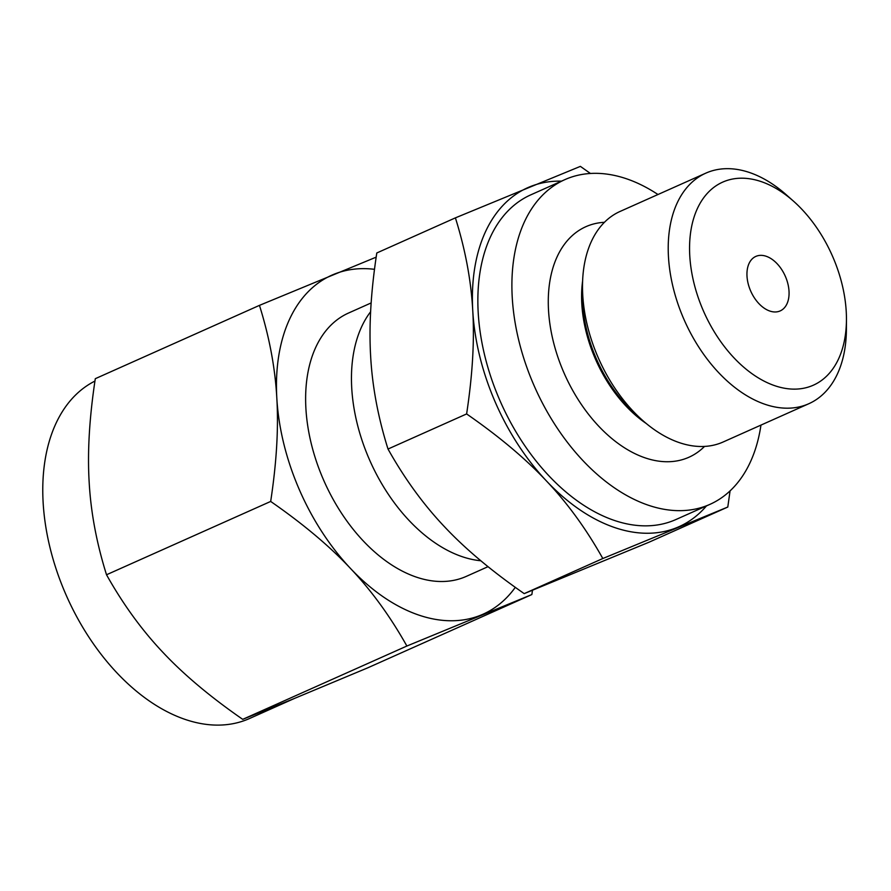 <?xml version="1.0" encoding="UTF-8"?>
<svg xmlns="http://www.w3.org/2000/svg" width="891" height="891" viewBox="0 0 891 891"><rect width="100%" height="100%" fill="white"/><g stroke="black" fill="none" stroke-linecap="round" stroke-linejoin="round"><path stroke-width="1.34" d="M730.063 490.885L727.791 507.035L602.817 558.523L524.209 593.629C491.832 571.198 465.213 548.845 444.353 526.592C423.303 504.351 404.525 478.5 388.008 449.042C378.074 417.367 372.293 386.438 370.645 356.255C368.852 326.095 370.89 291.658 376.793 252.977L455.401 217.861L580.375 166.372L590.421 173.467M750.601 290.834A29.849 18.822 -114.1 0 1 755.835 256.408A29.849 18.822 -114.1 0 1 785.417 276.488A29.849 18.822 -114.1 0 1 780.182 310.914A29.849 18.822 -114.1 0 1 750.601 290.834M94.947 381.07A185.618 117.033 65.9 0 0 65.511 593.651A185.618 117.033 65.9 0 0 249.447 718.547L294.453 698.444M832.84 256.953A111.186 70.099 -114.1 0 1 846.45 319.646A111.186 70.099 -114.1 0 1 790.874 389.022A111.186 70.099 -114.1 0 1 703.177 310.369A111.186 70.099 -114.1 0 1 705.672 195.24A111.186 70.099 -114.1 0 1 793.569 201.232A111.186 70.099 -114.1 0 1 832.84 256.953M846.45 319.646L846.405 329.302A126.266 79.611 -114.1 0 1 808.816 403.723A126.266 79.611 -114.1 0 1 683.687 318.766A126.266 79.611 -114.1 0 1 705.828 173.144A126.266 79.611 -114.1 0 1 786.341 194.828L793.569 201.232M293.451 698.856L367.693 667.86L531.86 594.542L406.875 646.031L242.72 719.349L293.451 698.856M406.875 646.031C390.358 616.572 371.58 590.733 350.531 568.491C329.67 546.228 303.051 523.886 270.675 501.444C276.578 462.752 278.616 428.326 276.823 398.166C275.174 367.983 269.383 337.054 259.459 305.368L95.304 378.686C89.401 417.378 87.351 451.804 89.156 481.975C90.804 512.147 96.584 543.087 106.519 574.762C123.036 604.221 141.814 630.071 162.864 652.301C183.724 674.565 210.343 696.918 242.72 719.349M808.816 403.723L723.069 442.025A126.266 79.611 -114.1 0 1 642.556 420.34A126.266 79.611 -114.1 0 1 597.95 357.057A126.266 79.611 -114.1 0 1 582.502 285.866A126.266 79.611 -114.1 0 1 620.091 211.434L705.828 173.144M259.459 305.368L376.169 257.154M532.473 590.365L531.86 594.542M270.675 501.444L106.519 574.762M374.498 269.316A185.618 117.033 65.9 0 0 333.702 274.383A185.618 117.033 65.9 0 0 276.823 398.166A185.618 117.033 65.9 0 0 299.176 489.304A185.618 117.033 65.9 0 0 350.531 568.491A185.618 117.033 65.9 0 0 481.118 615.035A185.618 117.033 65.9 0 0 515.299 587.347M371.135 302.94L348.593 313.008A144.242 90.949 65.9 0 0 323.299 479.358A144.242 90.949 65.9 0 0 466.227 576.41L488.012 566.676M370.611 311.75A144.242 90.949 65.9 0 0 369.119 458.898A144.242 90.949 65.9 0 0 480.806 560.762M704.525 446.424A126.266 79.611 -114.1 0 1 563.758 372.338A126.266 79.611 -114.1 0 1 604.432 222.304M657.981 194.516A177.821 112.121 65.9 0 0 564.872 179.637A177.821 112.121 65.9 0 0 533.687 384.723A177.821 112.121 65.9 0 0 709.904 504.373A177.821 112.121 65.9 0 0 760.959 425.096M524.209 593.629L649.183 542.14L727.791 507.035M709.904 504.373L675.857 519.564A177.821 112.121 -114.1 0 1 499.651 399.925A177.821 112.121 -114.1 0 1 530.836 194.828L564.872 179.637M602.817 558.523C586.3 529.065 567.522 503.215 546.461 480.984A185.618 117.033 65.9 0 0 677.06 527.528A185.618 117.033 65.9 0 0 706.496 505.888M546.461 480.984C525.612 458.72 498.993 436.367 466.617 413.936C472.508 375.245 474.558 340.819 472.753 310.658A185.618 117.033 65.9 0 0 495.106 401.796A185.618 117.033 65.9 0 0 546.461 480.984M561.464 181.151A185.618 117.033 65.9 0 0 529.644 186.876A185.618 117.033 65.9 0 0 472.753 310.658C471.116 280.476 465.325 249.547 455.401 217.861M388.008 449.042L466.617 413.936M642.556 420.34L635.517 414.092A111.564 70.344 -114.1 0 1 596.101 358.182A111.564 70.344 -114.1 0 1 582.458 295.277L582.502 285.866M646.287 423.526A111.308 70.177 -114.1 0 1 595.21 358.583A111.308 70.177 -114.1 0 1 582.614 280.955"/></g></svg>
